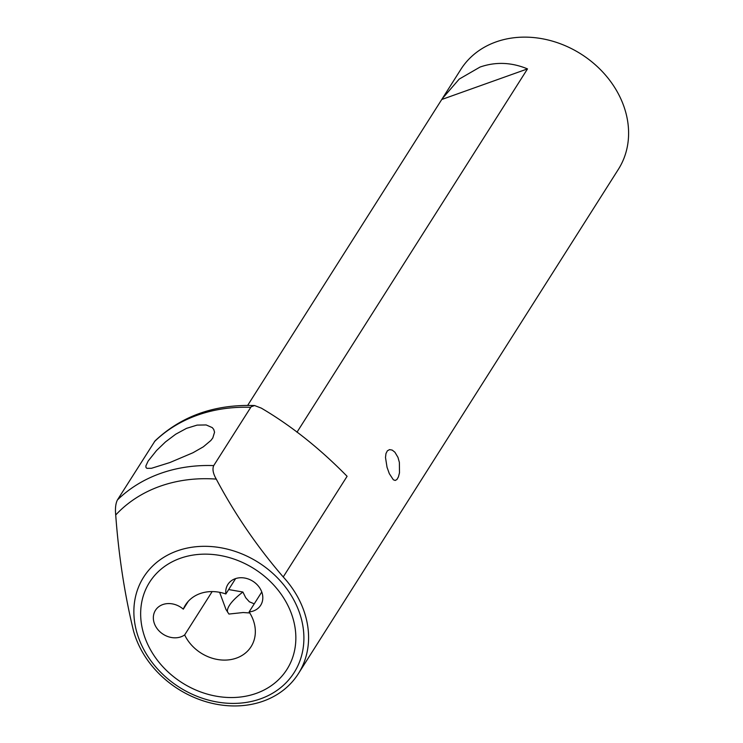<?xml version="1.0" encoding="UTF-8"?>
<svg xmlns="http://www.w3.org/2000/svg" width="743" height="743" viewBox="0 0 743 743"><rect width="100%" height="100%" fill="white"/><g stroke="black" fill="none" stroke-linecap="round" stroke-linejoin="round"><path stroke-width="1.11" d="M148.136 461.05L145.86 465.954L146.027 467.588L146.91 468.322L151.47 468.294L169.85 462.555L192.966 452.747L203.359 446.803L210.863 440.488L212.777 437.989L214.56 432.203L213.743 429.435L212.247 427.596L206.173 424.95L197.099 425.107L186.493 428.367L175.701 434.218L165.485 441.927L156.578 450.49L148.136 461.05M249.787 612.966L243.165 612.529L228.928 614.052L225.983 609.483L219.631 592.31M228.668 589.552L242.896 592.032A38.868 11.804 -29.4 0 0 229.448 605.35A38.868 11.804 -29.4 0 0 227.572 612.111M397.969 457.372L399.372 462.378L399.493 472.808L398.406 476.941L396.911 479.523L395.202 480.461L393.335 479.774L389.313 473.635L387.029 467.245L385.496 457.484L385.97 453.546L387.372 450.815L389.555 449.617L392.211 450.091L394.923 452.236L397.969 457.372M235.624 578.583L225.863 593.973A38.868 32.218 -147.6 0 0 185.444 605.025A38.868 32.218 -147.6 0 0 183.298 609.167A19.429 16.114 32.4 0 0 155.473 610.282A19.429 16.114 32.4 0 0 160.702 632.432A19.429 16.114 32.4 0 0 184.663 634.912L212.154 591.586M184.663 634.912A38.868 32.218 -147.6 0 0 185.936 637.383A38.868 32.218 -147.6 0 0 218.776 659.691A38.868 32.218 -147.6 0 0 251.078 646.67A38.868 32.218 -147.6 0 0 250.577 614.312A38.868 32.218 -147.6 0 0 249.119 611.916A19.429 16.114 -147.6 0 0 260.682 605.276A19.429 16.114 -147.6 0 0 260.431 589.097A19.429 16.114 -147.6 0 0 244.01 577.933A19.429 16.114 -147.6 0 0 227.869 584.453A19.429 16.114 -147.6 0 0 225.863 593.973M296.977 432.231L527.502 68.895C511.463 62.254 495.646 61.641 480.043 67.056L459.211 79.092L442.326 98.587L460.855 69.378A93.274 77.328 32.4 0 1 495.99 41.933A93.274 77.328 32.4 0 1 601.654 70.882A93.274 77.328 32.4 0 1 618.371 169.33L298.361 673.697A93.274 77.328 32.4 0 1 263.226 701.151A93.274 77.328 32.4 0 1 142.034 651.407A93.274 77.328 32.4 0 1 133.387 630.426C124.601 594.149 118.713 555.671 115.713 514.992C115.072 508.509 115.639 503.503 117.413 499.965A155.463 128.883 32.4 0 1 213.724 465.601L251.134 406.755L254.589 405.548L261.304 408.121C291.089 425.628 319.685 448.354 347.092 476.3L283.232 576.949A93.274 77.328 32.4 0 1 297.163 596.044A93.274 77.328 32.4 0 1 298.361 673.697M242.896 592.032L245.738 597.753L249.342 601.793L254.245 603.836M599.462 199.115L599.842 198.53M213.724 465.601C212.21 469.028 213.055 473.523 216.269 479.105C234.853 514.156 257.171 546.774 283.232 576.949M254.589 405.548C214.653 404.192 181.459 415.978 155.018 440.905L117.413 499.965M442.326 98.587L247.67 405.39M188.276 601.319L183.298 609.167M249.119 611.916L261.768 591.976M527.502 68.895L441.751 99.497M150.615 649.986A81.34 67.437 32.4 0 1 180.215 558.327A81.34 67.437 32.4 0 1 285.897 601.709A81.34 67.437 32.4 0 1 256.298 693.358A81.34 67.437 32.4 0 1 150.615 649.986M144.783 651.305A89.114 73.873 32.4 0 1 177.206 550.897A89.114 73.873 32.4 0 1 292.983 598.421A89.114 73.873 32.4 0 1 260.561 698.829A89.114 73.873 32.4 0 1 144.783 651.305M115.713 514.992A147.69 122.437 32.4 0 1 216.269 479.105M154.386 441.695A155.463 128.883 32.4 0 1 250.688 407.331"/></g></svg>
